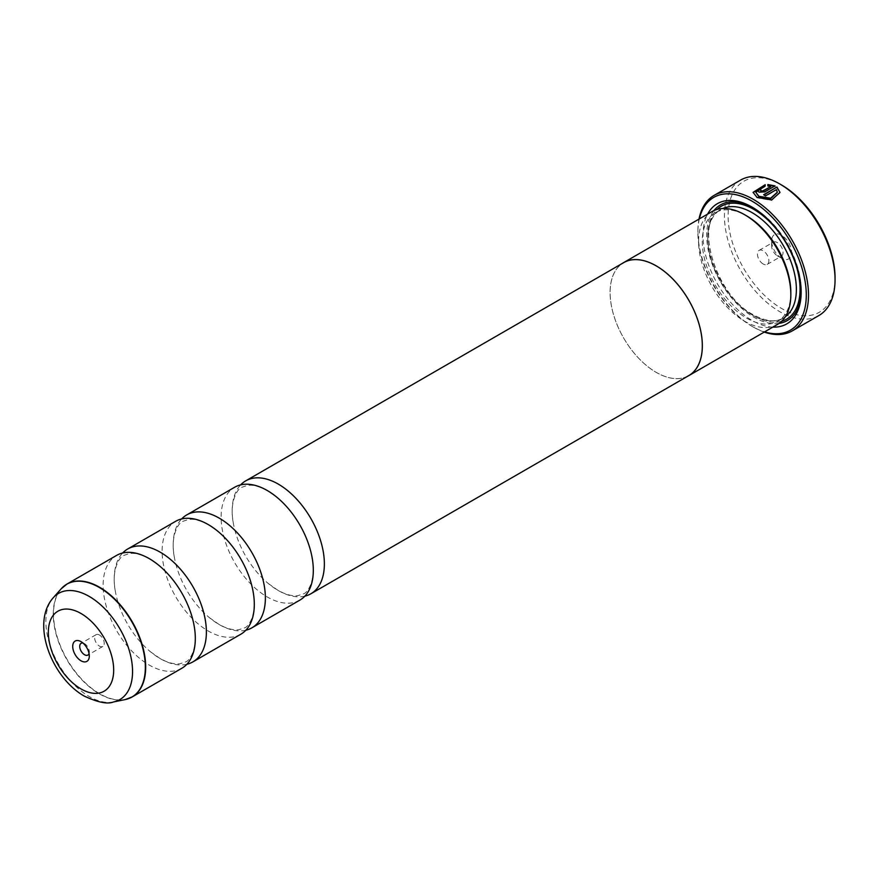 <?xml version="1.0" encoding="UTF-8"?>
<svg xmlns="http://www.w3.org/2000/svg" width="879" height="879" viewBox="0 0 879 879"><rect width="100%" height="100%" fill="white"/><g stroke="black" fill="none" stroke-linecap="round" stroke-linejoin="round"><path stroke-width="0.66" stroke-dasharray="4.39 3.3" d="M186.875 664.271A65.178 37.632 60 0 1 160.286 658.668A65.178 37.632 60 0 1 150.287 651.625A65.178 37.632 60 0 1 115.292 591.018A65.178 37.632 60 0 1 122.642 553.012M245.867 630.21A65.178 37.632 60 0 1 219.278 624.606A65.178 37.632 60 0 1 209.279 617.563A65.178 37.632 60 0 1 174.295 556.956A65.178 37.632 60 0 1 181.634 518.951M304.859 596.149A65.178 37.632 60 0 1 278.28 590.545A65.178 37.632 60 0 1 268.271 583.502A65.178 37.632 60 0 1 233.287 522.895A65.178 37.632 60 0 1 240.626 484.889M779.97 192.864L771.674 200.379L757.017 197.83L753.083 192.347M765.18 184.711L765.18 186.524L755.775 192.611M760.511 190.205A78.22 45.159 60 0 1 760.829 190.347L760.829 191.369M775.036 185.908L764.631 192.347L758.929 192.468L757.742 190.589M835.05 277.61A75.616 43.653 60 0 1 781.585 308.474A75.616 43.653 60 0 1 728.12 215.871A75.616 43.653 60 0 1 781.585 185.008M740.634 180.063A78.22 45.159 -120 0 0 728.647 242.747A78.22 45.159 -120 0 0 779.739 311.671A78.22 45.159 -120 0 0 818.854 315.55M89.065 653.558A6.779 3.912 -120 0 0 89.306 651.965A6.779 3.912 -120 0 0 84.516 643.659L81.011 641.637L84.516 643.659A6.779 3.912 -120 0 0 83.011 643.065M99.448 635.034A6.779 3.912 -120 0 0 96.053 634.704A6.779 3.912 -120 0 0 95.02 640.132A6.779 3.912 -120 0 0 99.448 646.109A6.779 3.912 -120 0 0 102.832 646.439A6.779 3.912 -120 0 0 103.876 641.011A6.779 3.912 -120 0 0 99.448 635.034M781.585 258.239L781.585 258.239A14.075 8.131 60 0 1 771.63 240.989A14.075 8.131 60 0 1 781.585 235.242A14.075 8.131 60 0 1 791.539 252.493A14.075 8.131 60 0 1 781.585 258.239L777.344 255.789A8.087 4.67 60 0 1 771.63 245.889A8.087 4.67 60 0 1 773.3 242.186A8.087 4.67 60 0 1 777.344 242.593A8.087 4.67 60 0 1 782.629 249.713A8.087 4.67 60 0 1 781.387 256.185A8.087 4.67 60 0 1 777.344 255.789L781.585 258.239M763.148 263.986A8.087 4.67 60 0 1 757.874 256.866A8.087 4.67 60 0 1 759.104 250.383A8.087 4.67 60 0 1 763.148 250.79A8.087 4.67 60 0 1 768.433 257.91A8.087 4.67 60 0 1 767.191 264.381A8.087 4.67 60 0 1 763.148 263.986M699.343 218.893A76.649 44.258 -120 0 0 697.882 232.474A76.649 44.258 -120 0 0 752.083 326.362A76.649 44.258 -120 0 0 764.576 331.888M764.236 332.086A78.22 45.159 60 0 1 753.193 326.999L752.083 326.362L753.193 326.999A78.22 45.159 60 0 1 697.882 231.199A78.22 45.159 60 0 1 699.003 219.102M790.836 292.531A62.629 36.16 60 0 1 777.871 321.198A62.629 36.16 60 0 1 746.557 318.099A62.629 36.16 60 0 1 705.639 262.909A62.629 36.16 60 0 1 715.242 212.729A62.629 36.16 60 0 1 746.557 215.827M777.333 324.527A65.233 37.665 60 0 1 744.711 321.296A65.233 37.665 60 0 1 702.101 263.81A65.233 37.665 60 0 1 712.1 211.531M772.85 327.109A69.408 40.071 60 0 1 752.083 320.439A69.408 40.071 60 0 1 707.617 214.124M753.017 207.653A66.793 38.566 60 0 1 753.929 208.169L752.083 207.103L753.929 208.169A66.793 38.566 60 0 1 801.165 289.982A66.793 38.566 60 0 1 801.154 291.026M779.091 323.395A66.793 38.566 60 0 1 753.929 317.253A66.793 38.566 60 0 1 712.583 265.205A66.793 38.566 60 0 1 713.957 210.575M181.81 668.282A65.178 37.632 60 0 1 149.221 665.051A65.178 37.632 60 0 1 106.645 607.609A65.178 37.632 60 0 1 116.632 555.385M240.813 634.22A65.178 37.632 60 0 1 208.224 630.99A65.178 37.632 60 0 1 165.637 573.558A65.178 37.632 60 0 1 175.624 521.324M687.51 376.322A65.233 37.665 60 0 1 656.217 372.388A65.178 37.632 60 0 1 613.641 314.902A65.178 37.632 60 0 1 623.629 262.667M299.805 600.159A65.178 37.632 60 0 1 267.216 596.929A65.178 37.632 60 0 1 224.628 539.497A65.178 37.632 60 0 1 234.627 487.263M688.806 375.575A65.178 37.632 60 0 1 656.217 372.344A65.233 37.665 60 0 1 613.96 316.088A65.233 37.665 60 0 1 622.321 263.425M770.729 186.689L767.872 186.381L767.872 184.535M777.278 192.468L776.432 190.018L765.576 196.292A78.22 45.159 -120 0 0 763.675 195.105L763.675 194.677M128.85 698.497A65.178 37.632 60 0 1 99.591 693.707A65.178 37.632 60 0 1 57.926 639.165A65.178 37.632 60 0 1 63.98 586.139M61.156 588.831A65.134 37.599 -120 0 0 58.629 642.099A65.134 37.599 -120 0 0 99.305 693.828A65.134 37.599 -120 0 0 125.115 699.596M785.299 316.77A62.629 36.16 60 0 1 783.398 318.011A62.629 36.16 60 0 1 752.083 314.902A62.629 36.16 60 0 1 711.177 259.723A62.629 36.16 60 0 1 720.769 209.532A62.629 36.16 60 0 1 722.802 208.51M781.607 321.296A65.233 37.665 60 0 1 753.929 315.968A65.233 37.665 60 0 1 712.671 262.7A65.233 37.665 60 0 1 717.033 209.444M113.501 701.958A61.299 35.391 60 0 1 89.208 696.531A61.299 35.391 60 0 1 50.927 647.845A61.299 35.391 60 0 1 53.3 597.709M150.287 651.625L159.857 658.371L165.087 661.019C171.02 663.469 175.987 664.381 179.986 663.755L185.524 661.931C189.556 661.228 198.445 647.944 194.215 626.255M209.279 617.563L218.849 624.31L224.09 626.958C230.023 629.408 234.979 630.32 238.978 629.694L244.516 627.87C248.548 627.166 257.448 613.883 253.207 592.193M268.271 583.502L277.852 590.249L283.082 592.896C289.015 595.347 293.982 596.259 297.97 595.632L303.508 593.808C307.54 593.105 316.44 579.821 312.21 558.132M233.287 522.895C229.056 501.217 237.945 487.933 241.978 487.23L247.515 485.395C251.515 484.768 256.481 485.68 262.414 488.131L267.645 490.779L277.215 497.536M174.295 556.956C170.054 535.278 178.953 521.994 182.986 521.291L188.524 519.456C192.523 518.83 197.478 519.742 203.412 522.192L208.653 524.84L218.223 531.597M115.292 591.018C111.062 569.339 119.962 556.055 123.994 555.352L129.532 553.517C133.52 552.891 138.486 553.803 144.42 556.253L149.65 558.901L159.231 565.658M96.053 634.704L81.121 643.318M771.63 245.889L771.63 240.989M759.104 250.383L773.3 242.186M777.871 321.198L783.398 318.011C775.487 322.494 765.488 321.417 753.391 314.781C714.913 295.355 693.839 220.574 720.769 209.532L715.242 212.729M801.165 289.982L801.165 292.103M697.882 232.474L697.882 231.199M767.191 264.381L781.387 256.185M102.832 646.439L87.9 655.064M89.306 651.965L89.306 656.009"/><path stroke-width="1.32" d="M122.642 553.012A65.178 37.632 60 0 1 127.697 549.001A65.178 37.632 60 0 1 160.286 552.221A65.178 37.632 60 0 1 202.873 609.663A65.178 37.632 60 0 1 192.875 661.898A65.178 37.632 60 0 1 186.875 664.271M181.634 518.951A65.178 37.632 60 0 1 186.689 514.94A65.178 37.632 60 0 1 219.278 518.16A65.178 37.632 60 0 1 261.865 575.602A65.178 37.632 60 0 1 251.877 627.837A65.178 37.632 60 0 1 245.867 630.21M240.626 484.889A65.178 37.632 60 0 1 245.691 480.879A65.178 37.632 60 0 1 278.28 484.098A65.178 37.632 60 0 1 320.857 541.541A65.178 37.632 60 0 1 310.869 593.775A65.178 37.632 60 0 1 304.859 596.149M753.094 192.567L765.18 185.139M764.038 194.896L776.937 187.018L763.675 194.677A78.22 45.159 60 0 1 765.576 195.863L776.432 189.6L777.289 192.248L770.641 198.214L758.929 196.303L755.775 192.182L758.929 196.731L770.652 198.643L777.278 192.468M755.775 192.182L765.18 186.095L765.18 184.711L753.083 192.347L757.017 197.401L771.674 199.951L779.97 192.435L776.937 187.018M776.937 187.447L779.948 192.259M760.829 190.347L760.829 191.369L762.73 191.314L770.729 186.689L762.73 190.886L760.829 190.941L760.829 189.93A78.22 45.159 -120 0 0 758.929 189.04L757.742 190.589L758.929 192.04L764.631 191.919L775.036 185.908L767.872 184.535L767.872 185.952L770.729 186.271M760.829 190.941L760.829 189.93M781.585 185.008L779.739 183.942L781.585 185.008A75.616 43.653 60 0 1 835.05 277.61L835.05 279.742A78.22 45.159 -120 0 0 779.739 183.942L779.739 183.942A78.22 45.159 -120 0 0 740.634 180.063L714.089 195.391A78.22 45.159 60 0 1 753.193 199.269A78.22 45.159 60 0 1 804.296 268.194A78.22 45.159 60 0 1 792.298 330.878A78.22 45.159 60 0 1 764.236 332.086M792.298 330.878L818.854 315.55A78.22 45.159 -120 0 0 835.05 279.742M81.011 641.637A11.735 6.779 -120 0 0 72.715 646.428A11.735 6.779 -120 0 0 81.011 660.799A11.735 6.779 -120 0 0 89.306 656.009A11.735 6.779 -120 0 0 81.011 641.637L81.011 641.637M83.011 643.065A6.779 3.912 -120 0 0 81.121 643.318A6.779 3.912 -120 0 0 80.088 648.757A6.779 3.912 -120 0 0 84.516 654.723A6.779 3.912 -120 0 0 87.9 655.064A6.779 3.912 -120 0 0 89.065 653.558M764.576 331.888A76.649 44.258 -120 0 0 805.922 287.598A76.649 44.258 -120 0 0 752.083 201.181A76.649 44.258 -120 0 0 699.343 218.893M622.321 263.425A65.233 37.665 60 0 1 623.607 262.623L712.1 211.531A65.233 37.665 60 0 1 744.711 214.762L746.557 215.827A62.629 36.16 60 0 1 790.836 292.531L790.836 294.663A65.233 37.665 60 0 1 777.333 324.527L688.839 375.619A65.233 37.665 60 0 1 687.51 376.322M746.557 215.827L744.711 214.762A65.233 37.665 60 0 1 790.836 294.663M707.617 214.124A69.408 40.071 60 0 1 752.083 207.103L752.083 207.103A69.408 40.071 60 0 1 801.165 292.103A69.408 40.071 60 0 1 772.85 327.109M713.957 210.575A66.793 38.566 60 0 1 753.017 207.653M63.98 586.139A65.178 37.632 60 0 1 67.002 584.041L116.632 555.385A65.178 37.632 60 0 1 149.221 558.615A65.178 37.632 60 0 1 159.231 565.658A65.178 37.632 60 0 1 194.215 626.255A65.178 37.632 60 0 1 181.81 668.282L132.18 696.937A65.178 37.632 60 0 1 128.85 698.497M127.697 549.001L175.624 521.324A65.178 37.632 60 0 1 208.224 524.554A65.178 37.632 60 0 1 218.223 531.597A65.178 37.632 60 0 1 253.207 592.193A65.178 37.632 60 0 1 240.813 634.22L192.875 661.898M623.607 262.623A65.233 37.665 60 0 1 656.217 265.854A65.233 37.665 60 0 1 698.838 323.34A65.233 37.665 60 0 1 688.839 375.619M186.689 514.94L234.627 487.263A65.178 37.632 60 0 1 267.216 490.493A65.178 37.632 60 0 1 277.215 497.536A65.178 37.632 60 0 1 312.21 558.132A65.178 37.632 60 0 1 299.805 600.159L251.877 627.837M245.691 480.879L623.629 262.667A65.178 37.632 60 0 1 656.217 265.897A65.178 37.632 60 0 1 698.805 323.34A65.178 37.632 60 0 1 688.806 375.575L310.869 593.775M801.154 291.026A66.793 38.566 60 0 1 779.091 323.395M699.003 219.102A78.22 45.159 60 0 1 714.089 195.391M767.872 184.964L775.036 186.337M757.764 190.798L758.929 189.04M758.929 189.468A78.22 45.159 60 0 1 760.511 190.205M61.156 588.831L67.002 584.041A65.178 37.632 60 0 1 99.591 587.271A65.178 37.632 60 0 1 142.178 644.703A65.178 37.632 60 0 1 132.18 696.937L125.115 699.596A65.134 37.599 -120 0 0 143.332 650.493A65.134 37.599 -120 0 0 99.305 587.48A65.134 37.599 -120 0 0 61.156 588.831L53.3 597.709A61.299 35.391 60 0 1 89.208 596.423A61.299 35.391 60 0 1 130.652 655.745A61.299 35.391 60 0 1 113.501 701.958C107.601 704.376 97.855 702.42 84.252 696.091C51.938 677.83 30.325 623.376 53.3 597.709M722.802 208.51A62.629 36.16 60 0 1 752.083 212.641A62.629 36.16 60 0 1 792.451 266.029A62.629 36.16 60 0 1 785.299 316.77M717.033 209.444A65.233 37.665 60 0 1 753.929 209.444A65.233 37.665 60 0 1 797.692 271.128A65.233 37.665 60 0 1 781.607 321.296M81.011 688.927A46.191 26.667 -120 0 0 113.677 670.073A46.191 26.667 -120 0 0 81.011 613.498A46.191 26.667 -120 0 0 48.345 632.353A46.191 26.667 -120 0 0 81.011 688.927M113.501 701.958L125.115 699.596"/></g></svg>
